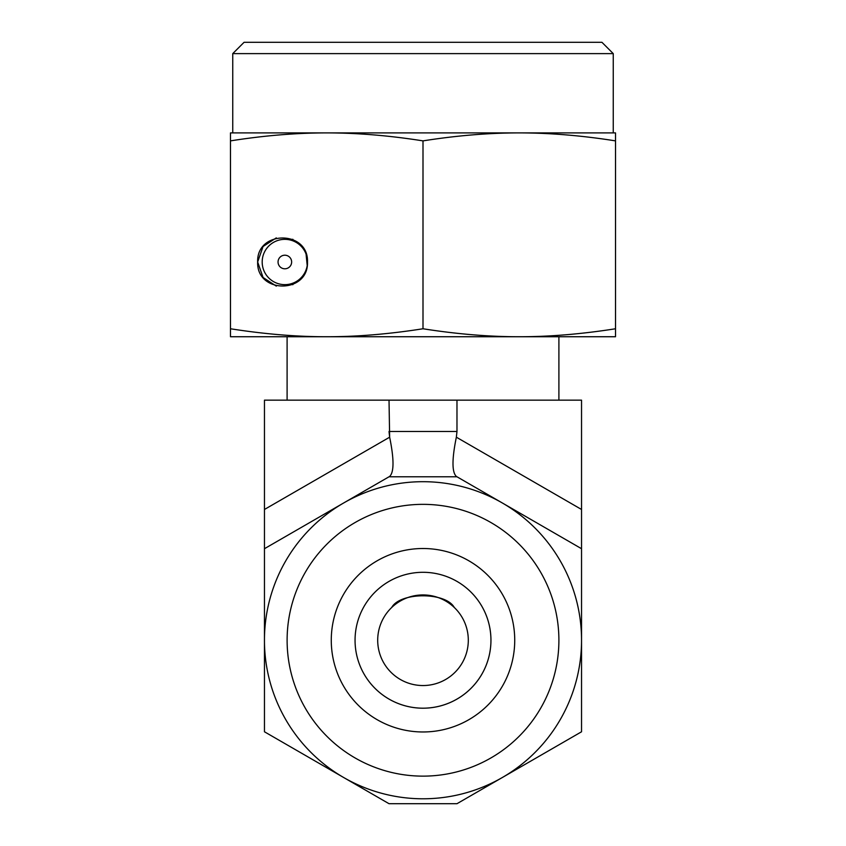 <?xml version="1.0" encoding="UTF-8"?>
<svg xmlns="http://www.w3.org/2000/svg" width="846" height="846" viewBox="0 0 846 846"><rect width="100%" height="100%" fill="white"/><g stroke="black" fill="none" stroke-linecap="round" stroke-linejoin="round"><path stroke-width="1.27" d="M456.28 609.511L455.645 608.834L456.28 609.511M454.281 607.481C445.779 591.904 400.221 591.904 391.719 607.481C400.221 591.904 445.779 591.904 454.281 607.481M390.355 608.834L389.72 609.511L390.355 608.834M287.101 336.74L287.101 400.158M581.54 509.472L581.54 400.158L264.46 400.158L264.46 548.705L389.023 476.784L456.977 476.784L581.54 548.705L581.54 509.472L456.354 437.192L456.977 431.481L389.023 431.481L389.646 437.192C394.12 459.124 394.12 472.205 389.646 476.425L389.023 476.784L389.646 476.425M581.54 548.705L581.54 731.779L456.977 803.7L389.023 803.7L264.46 731.779L264.46 548.705M456.977 400.158L456.977 431.481M389.023 400.158L389.646 437.192L264.46 509.472M490.944 640.242A67.944 67.944 0 0 0 423 572.298A67.944 67.944 0 0 0 355.056 640.242A67.944 67.944 0 0 0 423 708.187A67.944 67.944 0 0 0 490.944 640.242M514.728 640.242A91.728 91.728 0 0 1 377.136 719.682A91.728 91.728 0 0 1 377.136 560.803A91.728 91.728 0 0 1 514.728 640.242M355.056 640.242A67.944 67.944 0 0 0 456.977 699.092A67.944 67.944 0 0 0 456.977 581.403A67.944 67.944 0 0 0 355.056 640.242M468.303 640.242A45.303 45.303 0 0 0 400.348 601.009A45.303 45.303 0 0 0 400.348 679.475A45.303 45.303 0 0 0 468.303 640.242M581.54 640.242A158.54 158.54 0 0 0 343.73 502.936A158.54 158.54 0 0 0 343.73 777.548A158.54 158.54 0 0 0 581.54 640.242M558.899 640.242A135.899 135.899 0 0 1 355.056 757.931A135.899 135.899 0 0 1 355.056 522.553A135.899 135.899 0 0 1 558.899 640.242M456.354 437.192C451.88 459.124 451.88 472.205 456.354 476.425L456.977 476.784L456.354 476.425M613.255 53.626L601.929 42.3L244.071 42.3L232.745 53.626L613.255 53.626L613.255 132.896M423 140.88C389.456 135.572 357.361 132.917 326.736 132.896L519.264 132.896C488.639 132.917 456.544 135.572 423 140.88L423 328.766C457.126 334.117 489.21 336.771 519.264 336.74C549.308 336.771 581.392 334.117 615.518 328.766L615.518 336.74L326.736 336.74C356.79 336.771 388.874 334.117 423 328.766M230.482 140.88L230.482 132.896L326.736 132.896C296.111 132.917 264.026 135.572 230.482 140.88L230.482 328.766C264.608 334.117 296.692 336.771 326.736 336.74L230.482 336.74L230.482 328.766M615.518 132.896L615.518 140.88C581.974 135.572 549.889 132.917 519.264 132.896L615.518 132.896M615.518 140.88L615.518 328.766M307.489 261.996C308.695 294.006 256.454 294.006 257.66 261.996C256.454 229.996 308.695 229.996 307.489 261.996A22.652 22.652 0 0 0 273.512 242.379A22.652 22.652 0 0 0 273.512 281.612A22.652 22.652 0 0 0 307.489 261.996M276.304 286.117L263.064 277.488L257.66 261.996L263.053 246.514L276.293 237.885M299.251 243.489L303.957 249.21M306.019 253.567L307.214 265.655M291.637 261.996A6.8 6.8 0 0 1 281.443 267.886A6.8 6.8 0 0 1 281.443 256.116A6.8 6.8 0 0 1 291.637 261.996M558.899 336.74L558.899 400.158M232.745 53.626L232.745 132.896M292.949 239.344L284.838 239.344M284.838 284.647L292.949 284.647"/></g></svg>
